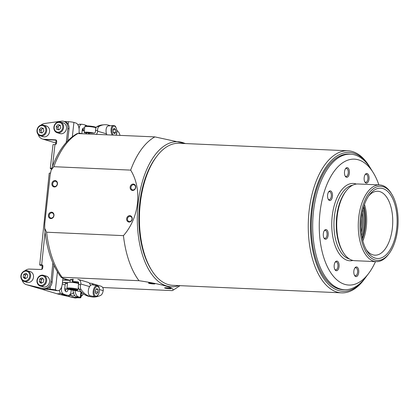 <?xml version="1.0" encoding="UTF-8"?>
<svg xmlns="http://www.w3.org/2000/svg" width="419" height="419" viewBox="0 0 419 419"><rect width="100%" height="100%" fill="white"/><g stroke="black" fill="none" stroke-linecap="round" stroke-linejoin="round"><path stroke-width="0.63" d="M69.701 289.199L73.493 289.283L75.195 289.712L74.147 289.88L69.701 289.199M78.688 283.684A5.599 0.613 -173.7 0 0 72.382 282.443A5.599 0.613 -173.7 0 0 67.579 282.521L66.951 288.209A5.599 0.613 6.3 0 1 71.754 288.131A5.599 0.613 6.3 0 1 78.081 289.435C76.907 290.199 79.631 290.22 73.964 290.142C64.788 288.911 67.915 289.162 66.951 288.209M72.351 279.798A3.2 0.351 -173.7 0 0 70.329 279.845A3.2 0.351 -173.7 0 0 70.282 279.897L70.02 282.286M74.194 289.461L74.147 289.88M71.46 289.094L71.403 289.623M71.026 279.473A2.577 0.283 -173.7 0 0 70.989 279.494L70.329 279.845M51.165 170.062C57.34 152.024 66.019 139.846 77.211 133.535L154.878 136.893A79.977 40.952 92.5 0 0 130.676 170.114L53.815 166.694L51.165 170.062L50.118 175.168L44.786 223.495L44.665 228.303L46.577 232.215L123.443 235.635A79.977 40.952 92.5 0 0 138.998 280.704L62.138 277.284L61.305 277.488L63.756 278.462L70.23 280.39M185.198 143.549A72.587 37.171 92.5 0 0 138.459 200.691A72.587 37.171 92.5 0 0 166.636 285.962A72.587 37.171 92.5 0 0 178.882 285.606M154.878 136.893L185.769 143.576M123.443 235.635C139.359 217.712 142.455 189.22 130.676 170.114M102.692 287.523L172.272 290.618C176.703 288.434 162.284 284.124 138.998 280.704M172.272 290.618A79.977 40.952 92.5 0 0 174.32 289.398L180.065 285.658M132.21 218.985A3.237 2.76 -73.4 0 0 128.35 216.026A3.237 2.76 -73.4 0 0 127.737 221.572A3.237 2.76 -73.4 0 0 132.21 218.985M135.704 187.377A3.237 2.76 -73.4 0 0 131.838 184.423A3.237 2.76 -73.4 0 0 131.226 189.964A3.237 2.76 -73.4 0 0 135.704 187.377M53.978 215.502A3.237 2.76 -73.4 0 0 50.112 212.548A3.237 2.76 -73.4 0 0 49.5 218.09A3.237 2.76 -73.4 0 0 53.978 215.502M57.466 183.899A3.237 2.76 -73.4 0 0 53.601 180.94A3.237 2.76 -73.4 0 0 52.993 186.481A3.237 2.76 -73.4 0 0 57.466 183.899M165.002 288.11A3.237 0.351 -173.7 0 0 168.773 288.681A3.237 0.351 -173.7 0 0 170.983 288.55A3.237 0.351 -173.7 0 0 167.82 287.884A3.237 0.351 -173.7 0 0 164.583 287.843A3.237 0.351 -173.7 0 0 165.002 288.11M148.949 283.328A3.237 0.351 -173.7 0 0 152.72 283.899A3.237 0.351 -173.7 0 0 154.936 283.768A3.237 0.351 -173.7 0 0 151.767 283.103A3.237 0.351 -173.7 0 0 148.536 283.061A3.237 0.351 -173.7 0 0 148.949 283.328M72.387 279.52A3.237 0.351 -173.7 0 0 70.298 279.583A3.237 0.351 -173.7 0 0 70.476 279.766M57.251 183.962A2.64 2.247 -73.4 0 0 55.743 181.333A2.64 2.247 -73.4 0 0 52.831 183.218A2.64 2.247 -73.4 0 0 54.234 186.392A2.64 2.247 -73.4 0 0 57.251 183.962M53.763 215.57A2.64 2.247 -73.4 0 0 52.249 212.941A2.64 2.247 -73.4 0 0 49.342 214.827A2.64 2.247 -73.4 0 0 50.746 218A2.64 2.247 -73.4 0 0 53.763 215.57M135.489 187.445A2.64 2.247 -73.4 0 0 133.975 184.816A2.64 2.247 -73.4 0 0 131.068 186.701A2.64 2.247 -73.4 0 0 132.467 189.875A2.64 2.247 -73.4 0 0 135.489 187.445M132.001 219.053A2.64 2.247 -73.4 0 0 130.487 216.419A2.64 2.247 -73.4 0 0 127.58 218.309A2.64 2.247 -73.4 0 0 128.979 221.478A2.64 2.247 -73.4 0 0 132.001 219.053M150.693 283.003A2.64 0.288 -173.7 0 0 152.835 283.239M166.746 287.785A2.64 0.288 -173.7 0 0 168.888 288.021M378.891 184.905A63.023 32.268 92.5 0 0 373.083 172.424L370.6 168.459A67.82 34.725 92.5 0 0 354.898 154.93A67.82 34.725 92.5 0 0 350.514 154.187A67.82 34.725 92.5 0 0 312.804 220.394A67.82 34.725 92.5 0 0 344.486 289.691A67.82 34.725 92.5 0 0 365.761 277.252L368.584 273.523A63.023 32.268 92.5 0 0 375.476 261.608M362.87 240.899A31.991 16.383 92.5 0 0 364.493 204.414M366.258 249.682A31.991 16.383 92.5 0 0 374.9 255.176A31.991 16.383 92.5 0 0 392.561 225.982A31.991 16.383 92.5 0 0 379.813 191.614A31.991 16.383 92.5 0 0 377.744 191.258A31.991 16.383 92.5 0 0 368.647 195.966M382.908 188.571A35.191 18.017 92.5 0 0 369.595 194.636A35.191 18.017 92.5 0 0 367.081 251.091A35.191 18.017 92.5 0 0 395.18 237.222A35.191 18.017 92.5 0 0 382.908 188.571M383.118 186.675A37.108 19.002 92.5 0 0 360.282 231.896A37.108 19.002 92.5 0 0 389.057 253.61A37.108 19.002 92.5 0 0 391.707 194.081A37.108 19.002 92.5 0 0 383.118 186.675M391.707 194.081L391.047 193.023A38.391 19.656 92.5 0 0 382.159 185.366A38.391 19.656 92.5 0 0 379.677 184.941A38.391 19.656 92.5 0 0 358.334 222.421A38.391 19.656 92.5 0 0 376.262 261.645A38.391 19.656 92.5 0 0 388.308 254.605L389.057 253.61M379.677 184.941L358.125 183.983A38.391 19.656 92.5 0 0 346.084 191.022A38.391 19.656 92.5 0 0 343.344 252.605A38.391 19.656 92.5 0 0 354.715 260.686L376.262 261.645M346.084 191.022L345.329 192.017A37.108 19.002 92.5 0 0 342.684 251.547L343.344 252.605M352.662 185.219A37.108 19.002 92.5 0 0 334.006 221.337A37.108 19.002 92.5 0 0 349.383 258.968M356.391 184.056A38.71 19.819 92.5 0 0 355.841 183.873A38.71 19.819 92.5 0 0 331.796 221.787A38.71 19.819 92.5 0 0 352.992 260.456M367.128 173.545A4.839 2.477 92.5 0 0 365.3 174.377A4.839 2.477 92.5 0 0 364.954 182.139A4.839 2.477 92.5 0 0 368.82 180.233A4.839 2.477 92.5 0 0 367.128 173.545M356.815 266.992A4.839 2.477 92.5 0 0 354.982 267.825A4.839 2.477 92.5 0 0 354.636 275.587A4.839 2.477 92.5 0 0 358.502 273.68A4.839 2.477 92.5 0 0 356.815 266.992M337.159 261.131A4.839 2.477 92.5 0 0 335.326 261.964A4.839 2.477 92.5 0 0 334.98 269.726A4.839 2.477 92.5 0 0 338.845 267.82A4.839 2.477 92.5 0 0 337.159 261.131M326.281 229.622A4.839 2.477 92.5 0 0 324.453 230.455A4.839 2.477 92.5 0 0 324.107 238.217A4.839 2.477 92.5 0 0 327.967 236.311A4.839 2.477 92.5 0 0 326.281 229.622M330.554 190.917A4.839 2.477 92.5 0 0 328.721 191.75A4.839 2.477 92.5 0 0 328.381 199.512A4.839 2.477 92.5 0 0 332.241 197.606A4.839 2.477 92.5 0 0 330.554 190.917M347.477 167.689A4.839 2.477 92.5 0 0 345.644 168.522A4.839 2.477 92.5 0 0 345.298 176.284A4.839 2.477 92.5 0 0 349.163 174.377A4.839 2.477 92.5 0 0 347.477 167.689M373.083 172.424A63.023 32.268 92.5 0 0 358.491 159.854A63.023 32.268 92.5 0 0 319.718 236.651A63.023 32.268 92.5 0 0 368.584 273.523M345.083 175.891A3.996 2.048 92.5 0 0 346.047 176.43A3.996 2.048 92.5 0 0 348.257 172.785A3.996 2.048 92.5 0 0 346.66 168.485A3.996 2.048 92.5 0 0 346.403 168.443A3.996 2.048 92.5 0 0 345.392 168.894M328.161 199.119A3.996 2.048 92.5 0 0 329.13 199.659A3.996 2.048 92.5 0 0 331.335 196.008A3.996 2.048 92.5 0 0 329.743 191.713A3.996 2.048 92.5 0 0 329.486 191.672A3.996 2.048 92.5 0 0 328.475 192.122M323.892 237.824A3.996 2.048 92.5 0 0 324.856 238.364A3.996 2.048 92.5 0 0 327.061 234.713A3.996 2.048 92.5 0 0 325.469 230.419A3.996 2.048 92.5 0 0 325.212 230.377A3.996 2.048 92.5 0 0 324.201 230.827M334.765 269.338A3.996 2.048 92.5 0 0 335.734 269.878A3.996 2.048 92.5 0 0 337.939 266.227A3.996 2.048 92.5 0 0 336.347 261.933A3.996 2.048 92.5 0 0 336.085 261.885A3.996 2.048 92.5 0 0 335.08 262.336M354.422 275.194A3.996 2.048 92.5 0 0 355.385 275.733A3.996 2.048 92.5 0 0 357.596 272.083A3.996 2.048 92.5 0 0 356.003 267.788A3.996 2.048 92.5 0 0 355.741 267.741A3.996 2.048 92.5 0 0 354.736 268.197M364.74 181.752A3.996 2.048 92.5 0 0 365.703 182.291A3.996 2.048 92.5 0 0 367.913 178.641A3.996 2.048 92.5 0 0 366.316 174.346A3.996 2.048 92.5 0 0 366.059 174.299A3.996 2.048 92.5 0 0 365.049 174.749M151.709 270.37L150.882 269.045A69.496 35.589 -87.5 0 1 155.842 157.554L156.785 156.313A71.099 36.406 92.5 0 0 151.709 270.37A71.099 36.406 92.5 0 0 172.769 285.334L341.595 292.844A71.099 36.406 -87.5 0 1 336.996 292.064A71.099 36.406 -87.5 0 1 308.662 215.68A71.099 36.406 -87.5 0 1 347.911 150.788A71.099 36.406 -87.5 0 1 352.51 151.568A71.099 36.406 -87.5 0 1 368.971 165.751L369.799 167.071A69.496 35.589 92.5 0 0 314.308 194.458A69.496 35.589 92.5 0 0 338.547 290.54A69.496 35.589 92.5 0 0 364.839 278.562A69.496 35.589 92.5 0 0 366.274 276.577M347.911 150.788L179.086 143.277A71.099 36.406 92.5 0 0 156.785 156.313M364.839 278.562L363.896 279.808A71.099 36.406 -87.5 0 1 341.595 292.844M371.051 169.182A69.496 35.589 92.5 0 0 369.799 167.071M350.86 154.202A67.899 34.767 92.5 0 0 349.142 154.045A67.899 34.767 92.5 0 0 311.396 220.331A67.899 34.767 92.5 0 0 343.109 289.707A67.899 34.767 92.5 0 0 344.832 289.702M81.459 292.074L80.841 297.658A3.996 0.435 -173.7 0 1 78.872 297.82L72.697 297.542A4.798 4.09 106.6 0 1 71.848 297.401L70.643 297.045A4.798 4.09 -73.4 0 0 71.492 297.186L72.697 297.542M69.208 280.395L69.24 280.096M68.527 295.358A4.798 4.09 -73.4 0 0 70.643 297.045M77.704 297.123L77.667 297.459L71.492 297.186M56.088 140.166L55.617 144.44M42.309 264.976L41.827 269.344M42.026 288.356A4.798 4.09 -73.4 0 0 42.958 288.791A4.798 4.09 -73.4 0 0 43.801 288.937L49.981 289.21A3.996 0.435 -173.7 0 1 55.418 289.958L57.424 290.561A7.998 4.096 92.5 0 0 57.942 290.645A7.998 4.096 92.5 0 0 62.311 283.852L62.934 278.206M78.908 133.509L79.06 132.137A7.998 4.096 92.5 0 0 75.918 123.039L73.912 122.442A3.996 0.435 6.3 0 0 68.475 121.693L64.322 121.51M43.801 288.937L57.424 290.561M45.006 289.293A4.798 4.09 106.6 0 1 44.163 289.152L42.958 288.791M77.667 297.459L78.458 297.396L76.232 296.683A7.998 4.096 -87.5 0 1 73.021 290.184M57.942 290.645L55.884 290.556A7.998 4.096 -87.5 0 1 55.366 290.467M75.101 290.571A7.998 4.096 92.5 0 0 78.29 296.778L76.232 296.683M80.841 297.658A3.996 0.435 -173.7 0 0 80.296 297.375L78.29 296.778M56.67 129.282L56.183 126.643L57.979 124.632L60.273 125.265L60.76 127.905L58.959 129.916L56.67 129.282M57.194 132.734L60.085 133.598A5.599 4.771 -73.4 0 0 66.254 129.591A5.599 4.771 -73.4 0 0 63.279 122.867L60.388 122.008A5.599 4.771 106.6 0 1 63.363 128.733A5.599 4.771 106.6 0 1 57.194 132.734C55.523 132.174 54.46 130.953 53.999 129.073C53.622 127.025 54.109 125.192 55.46 123.584C56.911 122.065 58.555 121.541 60.388 122.008A5.599 4.771 106.6 0 0 55.57 123.579M58.267 129.722L57.785 127.119L56.183 126.643M57.979 124.632L59.587 125.113L57.785 127.119M59.587 125.113L60.278 125.302M60.289 125.365A2.414 2.058 -73.4 0 0 58.686 126.119A2.414 2.058 -73.4 0 0 58.032 128.439A2.414 2.058 -73.4 0 0 58.985 129.89M46.148 139.663A7.998 6.814 106.6 0 1 43.927 139.448A7.998 6.814 106.6 0 1 43.806 139.407M65.883 289.89L65.029 290.566A5.599 2.917 100.4 0 0 65.93 289.728M66.406 280.227A5.599 2.917 100.4 0 0 64.495 280.112M58.964 290.44L59.503 291.001M65.547 278.996L62.897 278.509M66.574 280.238L65.689 279.085M65.631 279.012L64.306 280.222M42.219 265.819L40.245 265.232A3.996 0.45 -174.1 0 1 39.7 264.939A3.996 0.45 -174.1 0 1 41.67 264.756A1.597 1.362 106.6 0 1 42.879 266.384L42.717 267.966A1.597 1.362 106.6 0 1 41.177 269.501L29.503 269.082A7.998 6.814 106.6 0 0 24.904 270.763M81.946 292.556A7.196 6.133 106.6 0 1 81.207 294.316M77.091 297.741A7.196 6.133 106.6 0 1 74.315 297.836L73.152 297.563M70.219 296.888L58.047 294.07A7.998 6.814 106.6 0 1 57.696 293.976L56.492 293.619A7.998 6.814 106.6 0 1 56.371 293.578M69.926 296.736L56.843 293.709A7.998 6.814 106.6 0 1 56.492 293.619M52.883 263.012L50.94 281.746A7.196 6.133 106.6 0 1 43.016 288.508L26.748 284.742A7.998 6.814 106.6 0 1 26.397 284.648A7.998 6.814 106.6 0 1 22.118 280.122M53.894 265.258L52.145 282.107A7.196 6.133 106.6 0 1 44.22 288.864L27.953 285.098A7.998 6.814 106.6 0 1 27.602 285.009L26.397 284.648M39.7 264.939L49.217 173.257A3.996 0.45 5.9 0 1 50.421 173.057M69.701 294.772A5.84 4.976 -73.4 0 0 70.413 294.667L69.847 295.133L73.152 296.118L74.687 295.447M73.943 292.771L73.058 293.138A11.507 4.033 159.1 0 0 70.413 294.667M73.058 293.138A5.84 4.976 -73.4 0 0 73.414 292.74M69.245 295.133A6.159 5.248 -73.4 0 0 69.847 295.133M73.152 296.118A6.159 5.248 -73.4 0 1 72.162 296.076L69.161 295.18M363.907 206.138A32.473 16.624 -87.5 0 1 362.44 239.134M363.592 207.143A31.509 16.137 -87.5 0 1 362.215 238.102M362.959 209.437A30.713 15.723 -87.5 0 1 361.791 235.761M362.252 212.601A30.713 15.723 -87.5 0 1 361.361 232.545M362.189 212.915A31.032 15.891 -87.5 0 1 361.33 232.226M361.382 218.346A32.148 16.461 -87.5 0 1 361.01 226.742M83.35 130.665A5.599 2.771 84.7 0 0 82.454 129.256M83.381 130.665L82.496 129.152M52.527 289.718L52.202 289.66M114.167 128.209L115.471 129.576L115.681 132.357L114.586 133.771L113.282 132.404L113.072 129.628L114.167 128.209M112.135 134.991A5.599 2.771 -95.3 0 1 111.087 129.026A5.599 2.771 -95.3 0 1 113.303 125.47L108.322 125.93A5.599 2.771 84.7 0 0 106.169 129.068A5.599 2.771 84.7 0 0 106.808 134.75M113.088 129.796L115.471 129.576M113.434 132.566L115.681 132.357M89.608 286.601L80.72 283.956L80.537 284.81A4.798 2.504 100.4 0 0 81.045 289.513L79.034 289.147A4.798 2.504 -79.6 0 1 78.526 284.438L78.709 283.584A1.597 1.362 -73.4 0 0 77.557 281.757L72.141 281.526L77.059 282.605A3.996 0.409 7 0 1 78.568 283.113A3.996 0.409 7 0 1 77.641 283.26M67.564 282.684L63.594 282.443A1.597 1.362 -73.4 0 0 62.4 283.029M67.48 283.422L66.721 283.375A1.597 1.362 -73.4 0 0 65.16 284.873L64.772 288.031A3.2 1.645 -86.5 0 0 65.993 291.666L66.15 291.713A3.2 1.645 -86.5 0 0 66.343 291.75A3.2 1.645 -86.5 0 0 68.108 289.283M90.368 285.601L90.378 285.601A3.996 3.404 -73.4 0 0 88.058 282.354L78.51 279.504A3.996 3.404 -73.4 0 0 77.85 279.389M89.362 283.155L90.771 283.239A3.996 3.404 106.6 0 1 91.431 283.354A3.996 3.404 106.6 0 1 93.311 284.978M70.219 280.458L63.882 280.075A3.996 3.404 -73.4 0 0 62.709 280.232M80.72 283.956A3.996 3.404 -73.4 0 0 78.51 279.504M91.431 283.354L100.979 286.203A3.996 3.404 106.6 0 1 103.194 290.65L99.471 289.545M81.045 289.513A47.986 25.02 100.4 0 0 91.352 296.83A47.986 25.02 100.4 0 0 100.665 295.358A4.798 2.504 100.4 0 0 103.011 291.509L103.194 290.65M79.034 289.147A47.986 25.02 100.4 0 0 89.336 296.463L91.352 296.83M66.38 295.233A4.798 2.462 -86.5 0 1 66.359 295.233A4.798 2.462 -86.5 0 1 66.338 295.227A47.986 24.637 -86.5 0 1 60.991 293.635A4.798 2.462 -86.5 0 1 59.393 290.205M65.285 291.079A3.2 1.645 93.5 0 0 66.087 288.911L66.108 288.911M66.338 295.227L68.397 295.353A4.798 2.462 93.5 0 0 68.412 295.353A47.986 24.637 -86.5 0 1 63.044 293.761L60.991 293.635M66.359 295.233L68.412 295.353A4.798 2.462 93.5 0 0 71.11 291.284L71.282 289.864M60.97 288.382L61.483 288.413L61.687 286.737M61.483 288.413A4.798 2.462 93.5 0 0 63.044 293.761M97.936 292.253L96.569 294.007L95.317 293.049L95.432 290.33L96.799 288.576L98.051 289.534L97.936 292.253L95.37 291.776M97.161 285.685L92.327 284.794A5.599 2.917 100.4 0 0 88.598 289.063A5.599 2.917 100.4 0 0 89.598 295.489A5.599 2.917 100.4 0 0 90.3 295.809L95.134 296.699A5.599 2.917 -79.6 0 1 94.427 296.374A5.599 2.917 -79.6 0 1 93.432 289.953A5.599 2.917 -79.6 0 1 97.161 285.685C98.381 286.727 99.617 285.538 99.319 291.76C97.821 297.186 96.155 296.558 95.134 296.699M96.302 289.21L98.051 289.534M28.612 285.255A7.998 6.814 106.6 0 1 28.45 285.224A7.998 6.814 106.6 0 1 27.843 285.082L56.251 293.546A7.998 6.814 -73.4 0 0 60.493 293.242M51.558 168.92L50.83 168.705A3.996 0.424 6.6 0 1 50.285 168.422A3.996 0.424 6.6 0 1 51.794 168.26M66.26 142.397L67.852 128.544A7.196 6.133 -73.4 0 0 63.735 121.332A7.196 6.133 -73.4 0 0 61.478 121.164L44.54 123.5A7.998 6.814 -73.4 0 0 40.989 125.129M38.202 134.489A7.998 6.814 -73.4 0 0 42.481 139.014A7.998 6.814 -73.4 0 0 43.859 139.249L55.518 139.841A1.597 1.362 106.6 0 1 56.706 141.491L56.528 143.068A1.597 1.362 106.6 0 1 54.973 144.581A3.996 0.424 6.6 0 0 53.009 144.723L50.285 168.422M42.481 139.014L43.686 139.375A7.998 6.814 -73.4 0 0 45.063 139.611L56.282 140.176M67.684 140.863L69.056 128.9A7.196 6.133 -73.4 0 0 64.94 121.693L63.735 121.332M39.758 132.404L39.266 129.764L41.067 127.753L43.356 128.387L43.848 131.027L42.047 133.032L39.758 132.404M40.282 135.856L43.167 136.714A5.599 4.771 -73.4 0 0 49.337 132.713A5.599 4.771 -73.4 0 0 46.368 125.988L43.476 125.124A5.599 4.771 106.6 0 1 46.451 131.854A5.599 4.771 106.6 0 1 40.282 135.856C38.611 135.295 37.548 134.075 37.087 132.195C36.71 130.141 37.197 128.314 38.548 126.706C39.999 125.187 41.638 124.658 43.476 125.124A5.599 4.771 106.6 0 0 38.658 126.695M41.355 132.844L40.873 130.241L39.266 129.764M41.067 127.753L42.675 128.23L40.873 130.241M42.675 128.23L43.367 128.424M43.377 128.486A2.414 2.058 -73.4 0 0 41.774 129.235A2.414 2.058 -73.4 0 0 41.114 131.561A2.414 2.058 -73.4 0 0 42.068 133.012M23.176 277.111L23.679 274.372L25.973 273.293L27.764 274.948L27.266 277.687L24.972 278.766L23.176 277.111L24.784 277.588L25.281 274.848L23.679 274.372M24.192 281.489L27.083 282.348A5.599 4.771 -73.4 0 0 33.253 278.347A5.599 4.771 -73.4 0 0 30.278 271.622L27.392 270.758A5.599 4.771 106.6 0 1 30.362 277.488A5.599 4.771 106.6 0 1 24.192 281.489C20.452 280.494 19.08 273.974 24.192 271.035L27.392 270.758A5.599 4.771 106.6 0 0 24.292 271.03M26.858 274.11L25.281 274.848M26.905 274.152A2.414 2.058 -73.4 0 0 26.428 274.309A2.414 2.058 -73.4 0 0 25.03 276.221A2.414 2.058 -73.4 0 0 25.679 278.415L25.69 278.426A2.414 2.058 -73.4 0 0 25.69 278.426L24.784 277.588M39.255 281.652L39.753 278.913L42.047 277.834L43.843 279.489L43.34 282.228L41.046 283.307L39.255 281.652L40.858 282.128L41.361 279.389L39.753 278.913M40.271 286.03L43.157 286.889A5.599 4.771 -73.4 0 0 49.327 282.888A5.599 4.771 -73.4 0 0 46.357 276.163L43.466 275.299A5.599 4.771 106.6 0 1 46.441 282.029A5.599 4.771 106.6 0 1 40.271 286.03C36.532 285.035 35.159 278.515 40.266 275.576L43.466 275.299A5.599 4.771 106.6 0 0 40.371 275.571M42.932 278.651L41.361 279.389M42.979 278.693A2.414 2.058 -73.4 0 0 42.508 278.85A2.414 2.058 -73.4 0 0 41.109 280.761A2.414 2.058 -73.4 0 0 41.753 282.956L41.769 282.966A2.414 2.058 -73.4 0 1 41.753 282.956L40.858 282.128M88.451 133.939L88.54 133.048L93.976 133.085A1.597 1.362 -73.4 0 0 95.516 131.377L95.522 130.513A4.798 2.378 -95.3 0 1 96.972 126.622L99.046 126.428A4.798 2.378 84.7 0 0 97.596 130.319L97.59 131.184L106.478 133.834M96.365 134.29A3.996 3.404 -73.4 0 0 97.59 131.184M119.928 135.337A4.798 2.378 84.7 0 0 118.661 132.273A47.986 23.768 84.7 0 0 116.854 130.314M110.286 125.747A47.986 23.768 84.7 0 0 104.169 124.757A47.986 23.768 84.7 0 0 99.046 126.428M104.169 124.757L102.095 124.951A47.986 23.768 84.7 0 0 96.972 126.622M78.086 125.202A4.798 2.451 -88.5 0 1 79.62 124.223A4.798 2.451 -88.5 0 1 79.683 124.228L81.621 124.275M83.481 130.655A3.2 1.634 91.5 0 0 82.857 128.481M79.62 124.223L81.684 124.281A4.798 2.451 91.5 0 1 81.747 124.281A47.986 24.485 -88.5 0 1 87.094 125.878A4.798 2.451 91.5 0 1 87.152 125.91M81.684 124.281A4.798 2.451 91.5 0 0 79.149 128.355L79.008 128.355M79.086 129.005L79.149 128.355M81.857 133.645L82.15 130.608A3.2 1.634 -88.5 0 1 83.842 127.889A3.2 1.634 -88.5 0 1 84.062 127.921L84.224 127.973A3.2 1.634 -88.5 0 1 84.617 128.193M86.487 133.148A5.599 0.613 6.3 0 1 84.156 132.383A5.599 0.613 6.3 0 1 87.901 132.221A5.599 0.613 6.3 0 1 94.05 133.085M71.769 288.843A4.96 0.539 -173.7 0 0 68.554 289.367A4.96 0.539 -173.7 0 0 77.012 290.158A4.96 0.539 -173.7 0 0 71.769 288.843M70.863 282.322A3.2 0.351 6.3 0 1 75.546 282.841M46.577 232.215A79.977 40.952 92.5 0 0 62.138 277.284M78.013 133.472A79.977 40.952 92.5 0 0 53.815 166.694M68.475 121.693L68.182 124.333M50.27 286.57L49.981 289.21M80.296 297.375L80.93 291.64M73.912 122.442L72.34 136.678M57.413 271.868L55.418 289.958M55.617 123.914A4.96 4.227 -73.4 0 0 57.125 132.048A4.96 4.227 -73.4 0 0 62.672 125.862A4.96 4.227 -73.4 0 0 55.617 123.914M42.235 264.923L41.67 264.756L45.058 232.142M50.94 281.746L52.145 282.107M43.016 288.508L44.22 288.864M26.748 284.742L27.953 285.098M58.047 294.07L56.843 293.709M74.315 297.836L73.456 297.579M80.967 296.521A5.599 4.771 -73.4 0 0 83.292 293.703M115.99 135.159A4.96 2.456 84.7 0 0 116.838 130.943A4.96 2.456 84.7 0 0 112.921 126.617A4.96 2.456 84.7 0 0 113.245 135.038M77.557 281.757L78.07 281.908M66.721 283.375L63.594 282.443M62.29 284.019L65.16 284.873M76.63 283.035L76.693 282.526M72.927 281.479L73.215 279.112M78.526 284.438L80.537 284.81M95.16 295.882A4.96 2.587 100.4 0 0 99.371 290.472A4.96 2.587 100.4 0 0 95.516 287.518A4.96 2.587 100.4 0 0 95.16 295.882M52.464 166.432L54.973 144.581M56.052 139.998L55.518 139.841M43.859 139.249L45.063 139.611M67.852 128.544L69.056 128.9M38.705 127.036A4.96 4.227 -73.4 0 0 40.214 135.164A4.96 4.227 -73.4 0 0 45.76 128.984A4.96 4.227 -73.4 0 0 38.705 127.036M24.145 271.517A4.96 4.227 -73.4 0 0 22.605 279.95A4.96 4.227 -73.4 0 0 29.665 276.619A4.96 4.227 -73.4 0 0 24.145 271.517M40.219 276.058A4.96 4.227 -73.4 0 0 38.679 284.491A4.96 4.227 -73.4 0 0 45.744 281.159A4.96 4.227 -73.4 0 0 40.219 276.058M81.344 133.619L78.971 132.912M89.331 132.964L89.231 133.97M97.596 130.319L95.522 130.513M84.062 127.921L83.617 127.91M83.491 127.952L84.224 127.973M86.042 126.449A4.96 0.539 6.3 0 1 90.478 126.14A4.96 0.539 6.3 0 1 94.736 127.413M95.888 128.151L95.914 127.926A5.599 0.613 -173.7 0 0 90.415 126.7A5.599 0.613 -173.7 0 0 84.785 126.695L84.156 132.383M86.461 132.786A3.52 0.382 6.3 0 1 86.932 132.462A3.52 0.382 6.3 0 1 92.405 133.043M89.776 132.975A3.2 0.351 -173.7 0 0 87.152 132.828A3.2 0.351 -173.7 0 0 86.503 132.964L86.723 132.865M78.353 286.978L78.081 289.435M76.436 282.479L76.378 282.987M44.665 228.303C46.629 249.127 52.176 265.526 61.305 277.488M341.427 289.555L344.486 289.691M347.456 154.051L350.514 154.187M47.913 195.165L46.76 205.572M55.779 142.979L43.927 139.448M80.956 296.584L83.371 293.761M82.134 130.78L84.355 130.571M116.215 135.169L116.922 130.943C115.445 124.343 114.775 126.287 113.303 125.47M72.141 281.526L72.429 279.154M64.725 288.66L68.386 289.33M71.188 289.848L81.061 291.666M86.408 133.844L86.503 132.964M95.914 127.926C94.93 126.926 97.596 127.496 92.044 126.339C82.826 125.538 85.932 125.978 84.785 126.695"/></g></svg>
